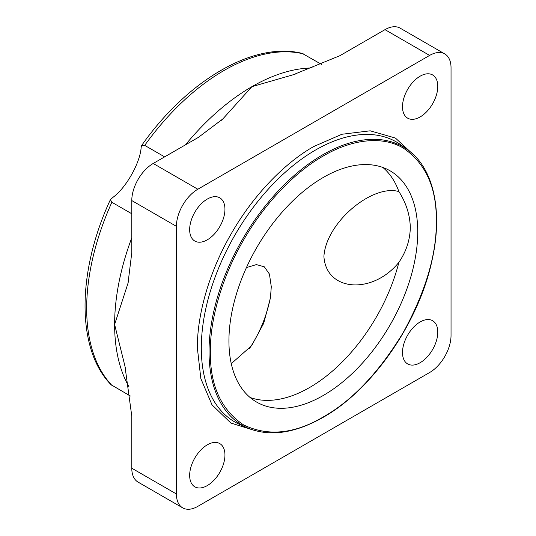 <?xml version="1.0" encoding="UTF-8"?>
<svg xmlns="http://www.w3.org/2000/svg" width="536" height="536" viewBox="0 0 536 536"><rect width="100%" height="100%" fill="white"/><g stroke="black" fill="none" stroke-linecap="round" stroke-linejoin="round"><path stroke-width="0.8" d="M255.893 430.85L230.882 423.045L212.001 404.827L200.846 378.624L197.375 348.058C197.034 316.414 208.357 273.032 231.452 233.381C254.238 193.556 286.15 162.06 313.721 146.536L341.935 134.255L370.202 130.817L395.421 138.06L414.683 155.822M323.335 416.901C352.273 400.613 378.912 372.487 403.253 332.528C425.671 291.463 436.699 254.339 436.324 221.147C436.686 187.607 425.658 163.239 403.226 148.043C381.123 134.891 349.975 140.177 323.335 155.963C296.555 171.038 265.568 201.623 243.438 240.302C221.006 278.807 210.012 320.937 210.346 351.67C209.978 385.257 221.013 409.645 243.451 424.827C267.839 436.646 294.465 434.006 323.335 416.901M131.782 213.764L111.863 202.266L110.396 199.626L113.23 197.154C126.322 187.479 140.291 162.576 141.182 147.125L141.692 145.417L144.707 145.377L164.626 156.874M321.741 64.508L302.277 53.439C253.93 41.017 187.352 80.387 141.692 145.417M270.787 295.175A68.26 31.966 -68 0 1 249.488 348.487M420.144 321.948A24.951 14.405 -60 0 1 432.619 320.716A24.951 14.405 -60 0 1 436.445 340.708A24.951 14.405 -60 0 1 420.144 362.698A24.951 14.405 -60 0 1 407.662 363.937A24.951 14.405 -60 0 1 403.843 343.938A24.951 14.405 -60 0 1 420.144 321.948M398.898 262.318C372.607 294.894 326.069 291.658 323.911 256.382C326.076 222.299 372.54 183.835 398.898 191.58C406.201 203.017 410 215.037 410.308 227.639C410.007 240.041 406.208 251.598 398.898 262.318A133.504 77.084 -60 0 1 309.607 387.515A133.504 77.084 -60 0 1 250.071 397.478M420.144 76.186A24.951 14.405 -60 0 1 432.619 74.953A24.951 14.405 -60 0 1 436.445 94.946A24.951 14.405 -60 0 1 420.144 116.935A24.951 14.405 -60 0 1 407.662 118.168A24.951 14.405 -60 0 1 403.843 98.175A24.951 14.405 -60 0 1 420.144 76.186M207.305 199.064A24.951 14.405 -60 0 1 219.78 197.831A24.951 14.405 -60 0 1 223.606 217.824A24.951 14.405 -60 0 1 207.305 239.813A24.951 14.405 -60 0 1 194.829 241.053A24.951 14.405 -60 0 1 191.004 221.053A24.951 14.405 -60 0 1 207.305 199.064M246.439 267.591L256.389 264.596L264.288 266.787L269.434 274.064L271.283 286.767L270.445 297.922L263.712 323.302L251.592 345.727L231.264 363.663M207.305 444.833A24.951 14.405 -60 0 1 219.78 443.594A24.951 14.405 -60 0 1 223.606 463.593A24.951 14.405 -60 0 1 207.305 485.583A24.951 14.405 -60 0 1 194.829 486.815A24.951 14.405 -60 0 1 191.004 466.823A24.951 14.405 -60 0 1 207.305 444.833M382.872 167.46A133.504 77.084 -60 0 1 398.898 191.58M323.335 177.423A133.504 77.084 -60 0 1 390.087 170.81A133.504 77.084 -60 0 1 410.556 277.795A133.504 77.084 -60 0 1 323.335 395.441A133.504 77.084 -60 0 1 256.583 402.054A133.504 77.084 -60 0 1 236.115 295.068A133.504 77.084 -60 0 1 323.335 177.423M110.396 199.626C76.903 271.685 76.099 349.037 111.026 384.694L130.349 396.017M444.766 53.915L400.137 28.147A30.291 17.487 120 0 0 384.989 29.648L339.864 55.704L293.279 74.732L251.933 86.651L222.822 118.959L198.327 137.417L153.202 163.473A30.291 17.487 120 0 0 131.782 200.571L131.782 252.677L128.037 283.122L114.617 324.488L124.975 366.255L131.782 416.11L131.782 468.216A30.291 17.487 120 0 0 138.054 482.085L182.682 507.853A30.291 17.487 -60 0 1 176.411 493.984L176.411 226.339A30.291 17.487 -60 0 1 197.831 189.235L429.617 55.416A30.291 17.487 -60 0 1 444.766 53.915A30.291 17.487 -60 0 1 451.037 67.784L451.037 335.429A30.291 17.487 -60 0 1 429.617 372.527L197.831 506.353A30.291 17.487 -60 0 1 182.682 507.853M315.604 149.993A161.638 93.324 120 0 0 208.705 296.978A161.638 93.324 120 0 0 239.94 424.572L247.458 427.896A160.76 92.815 -60 0 1 216.39 300.998A160.76 92.815 -60 0 1 322.706 154.81A160.76 92.815 -60 0 1 407.909 149.986L401.27 145.142A161.638 93.324 120 0 0 315.604 149.993M144.707 145.377A194.193 112.118 -60 0 1 223.981 70.517A194.193 112.118 -60 0 1 303.255 53.841M185.456 144.847A194.193 112.118 -60 0 1 251.933 86.651A194.193 112.118 -60 0 1 313.098 67.938M111.863 385.344A194.193 112.118 -60 0 1 111.863 202.266M128.995 386.811A194.193 112.118 -60 0 1 114.617 324.488A194.193 112.118 -60 0 1 131.782 237.817M153.202 163.473L197.831 189.235M429.617 55.416L384.989 29.648M131.782 468.216L176.411 493.984M176.411 226.339L131.782 200.571M247.458 427.896C269.313 437.021 294.539 433.503 323.134 417.35C372.399 389.793 419.159 322.216 432.123 259.9C443.058 211.291 433.718 168.317 407.909 149.986M293.272 74.712L295.363 74.069M222.802 118.938L221.134 120.513M128.017 283.115L128.546 280.877M124.948 366.255L125.437 368.386"/></g></svg>
